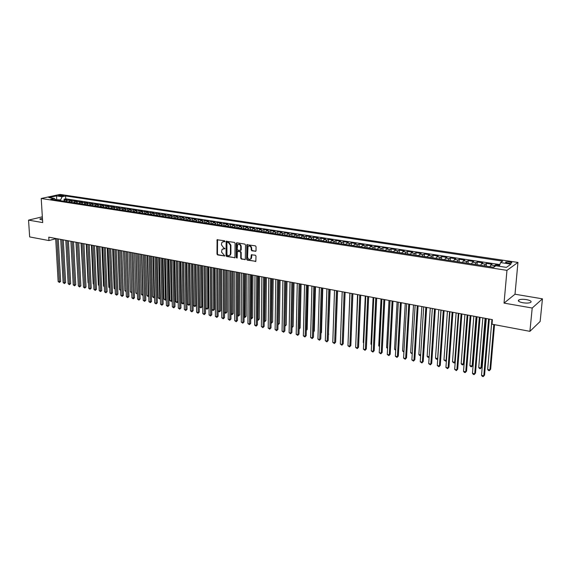 <?xml version="1.0" encoding="UTF-8"?>
<svg xmlns="http://www.w3.org/2000/svg" width="571" height="571" viewBox="0 0 571 571"><rect width="100%" height="100%" fill="white"/><g stroke="black" fill="none" stroke-linecap="round" stroke-linejoin="round"><path stroke-width="0.86" d="M224.931 241.362L224.467 240.748L217.094 239.77L216.987 254.045L217.637 254.923L224.86 256.001L221.527 252.089L222.04 249.399L224.945 248.535L223.596 247.764L221.505 244.952L221.498 243.803L222.04 242.225L224.931 241.362M526.541 299.625C523.107 299.118 520.538 299.218 518.846 299.925C517.54 300.967 518.889 301.909 522.886 302.751C526.334 303.265 528.91 303.172 530.616 302.466C531.922 301.409 530.566 300.46 526.541 299.625M42.425 218.179L39.963 218.907L41.105 219.728L42.532 219.871M509.653 261.818L505.806 261.961C505.192 262.403 505.842 262.796 507.755 263.145L511.609 263.003C512.223 262.56 511.573 262.168 509.653 261.818M255.344 251.39L256.029 250.719L256.058 246.736L255.38 245.837L246.829 244.723L246.622 259.241L247.286 260.133L255.837 261.297L255.994 256.101L255.316 255.194L251.333 254.837L250.84 258.799C249.242 259.905 248.149 259.305 247.571 257.014L248 246.536C249.606 245.48 250.683 246.087 251.24 248.356L251.233 249.912L251.904 250.812L255.844 251.226M504.036 303.108L532.208 308.026L529.902 331.344L540.145 321.473L542.45 298.833L515.006 294.222L517.954 262.424L506.962 270.354L504.036 303.108L515.006 294.222M42.347 216.816L28.55 220.12L42.697 222.59L41.219 198.487L506.962 270.354M28.55 220.12L29.656 236.922L48.97 240.569L55.694 238.742M529.902 331.344L492.016 324.2L492.409 319.653L48.763 237.172L48.97 240.569M235.095 243.275L234.431 242.39L226.159 241.283L226.023 255.63L226.68 256.507L234.945 257.671L235.095 243.275M236.922 242.796L244.831 244.095L245.501 244.995L245.309 259.47L241.39 259.098L240.726 258.206L240.741 252.546L240.077 251.654L237.329 251.476L237.172 257.814L236.244 257.649L236.258 243.467L236.922 242.796M499.589 265.394L495.707 264.801L495.607 265.958M493.622 267.264L494.593 265.565L490.867 265.001L491.988 264.237L486.449 263.395L486.228 266.065M484.322 265.836L485.307 264.152L481.624 263.588L482.773 262.838L477.292 262.003L477.085 264.651M475.136 264.423L476.135 262.753L472.488 262.196L473.659 261.454L468.241 260.633L468.042 263.252M466.05 263.024L467.057 261.368L463.459 260.819L464.651 260.083L459.291 259.27L459.098 261.868M457.064 261.646L458.085 259.998L454.523 259.455L455.737 258.727L450.44 257.928L450.255 260.497M448.178 260.276L449.213 258.642L445.694 258.106L446.929 257.393L441.683 256.593L441.511 259.141M439.392 258.927L440.441 257.307L436.958 256.772L438.207 256.065L433.025 255.28L432.861 257.806M430.698 257.592L431.762 255.979L428.321 255.458L429.592 254.759L424.46 253.974L424.31 256.479M422.105 256.272L423.182 254.673L419.771 254.152L421.063 253.46L415.995 252.689L415.845 255.173M413.604 254.966L414.689 253.374L411.32 252.86L412.626 252.175L407.608 251.418L407.473 253.874M405.196 253.674L406.295 252.096L402.962 251.59L404.282 250.912L399.322 250.155L399.193 252.596M396.881 252.396L397.987 250.826L394.689 250.326L396.031 249.655L391.121 248.913L390.999 251.326M388.651 251.133L389.765 249.577L386.503 249.077L387.866 248.414L383.005 247.678L382.891 250.077M380.507 249.877L381.635 248.335L378.409 247.843L379.786 247.186L374.976 246.458L374.869 248.835M372.456 248.642L373.591 247.107L370.401 246.622L371.792 245.973L367.032 245.252L366.932 247.607M364.484 247.414L365.633 245.894L362.471 245.409L363.877 244.766L359.173 244.053L359.073 246.394M356.597 246.208L357.753 244.695L354.627 244.217L356.047 243.581L351.393 242.875L351.301 245.195M348.795 245.009L349.959 243.503L346.868 243.032L348.303 242.404L343.692 241.704L343.614 244.003M341.073 243.817L342.243 242.325L339.181 241.861L340.637 241.24L336.076 240.541L335.998 242.832M333.428 242.646L334.613 241.162L331.58 240.698L333.05 240.084L328.532 239.399L328.461 241.669M325.87 241.483L327.055 240.013L324.057 239.549L325.534 238.942L321.066 238.264L321.002 240.512M318.382 240.334L319.574 238.871L316.605 238.414L318.104 237.814L313.679 237.143L313.615 239.37M310.967 239.192L312.173 237.736L309.232 237.293L310.738 236.694L306.363 236.03L306.306 238.243M303.636 238.064L304.843 236.622L301.938 236.18L303.458 235.587L299.118 234.931L299.076 237.129M296.37 236.951L297.591 235.516L294.707 235.074L296.242 234.488L291.952 233.839L291.909 236.023L291.074 236.137M289.183 235.844L290.411 234.417L287.556 233.982L289.104 233.403L284.85 232.761L284.815 234.931M282.067 234.752L283.302 233.332L280.475 232.904L282.031 232.333L277.82 231.69L277.791 233.853M275.022 233.667L276.257 232.261L273.466 231.833L275.029 231.269L270.861 230.634L270.84 232.782M268.042 232.597L269.291 231.198L266.521 230.777L268.099 230.213L263.973 229.585L263.952 231.726M261.133 231.533L262.389 230.142L259.648 229.728L261.233 229.171L257.15 228.55L257.128 230.684M254.295 230.484L255.551 229.099L252.839 228.685L254.438 228.136L250.391 227.522L250.376 229.642M247.521 229.442L248.785 228.072L246.094 227.658L247.707 227.115L243.696 226.509L243.689 228.621M240.812 228.414L242.083 227.044L239.42 226.637L241.041 226.102L237.072 225.495L237.065 227.601M234.167 227.394L235.445 226.037L232.804 225.631L234.438 225.095L230.506 224.503L230.506 226.594M227.586 226.38L228.871 225.031L226.259 224.631L227.893 224.103L224.003 223.511L224.01 225.595M221.07 225.381L222.355 224.039L219.771 223.646L221.42 223.118L217.558 222.533L217.572 224.61M214.61 224.389L215.909 223.054L213.34 222.661L215.003 222.14L211.177 221.562L211.191 223.632M208.215 223.404L209.514 222.076L206.98 221.691L208.643 221.177L204.861 220.606L204.875 222.661M201.884 222.426L203.183 221.113L200.671 220.727L202.348 220.22L198.594 219.649L198.615 221.698M195.61 221.462L196.916 220.156L194.425 219.778L196.11 219.271L192.391 218.707L192.42 220.749M189.394 220.513L190.707 219.207L188.237 218.836L189.929 218.336L186.246 217.772L186.274 219.806M183.234 219.564L184.547 218.272L182.106 217.901L183.805 217.401L180.158 216.852L180.193 218.871M177.131 218.629L178.452 217.337L176.032 216.973L177.738 216.48L174.119 215.931L174.162 217.944M171.086 217.694L172.413 216.416L170.008 216.052L171.721 215.567L168.145 215.024L168.181 217.03M165.09 216.773L166.425 215.503L164.048 215.146L165.768 214.66L162.214 214.125L162.264 216.116M159.159 215.867L160.494 214.603L158.131 214.239L159.859 213.761L156.347 213.233L156.397 215.217M153.278 214.96L154.613 213.704L152.279 213.347L154.013 212.876L150.53 212.348L150.58 214.325M147.446 214.061L148.788 212.819L146.476 212.462L148.217 211.991L144.763 211.47L144.813 213.44M141.672 213.176L143.014 211.934L140.723 211.584L142.464 211.12L139.046 210.599L139.103 212.562M135.948 212.298L137.297 211.063L135.02 210.713L136.776 210.256L133.378 209.743L133.443 211.691M130.274 211.427L131.623 210.199L129.367 209.85L131.13 209.4L127.768 208.886L127.833 210.835M124.649 210.563L126.005 209.343L123.771 209L125.534 208.551L122.201 208.044L122.273 209.978M119.075 209.707L120.431 208.486L118.218 208.151L119.989 207.701L116.684 207.202L116.755 209.136M113.55 208.858L114.907 207.644L112.715 207.316L114.493 206.866L111.217 206.374L111.288 208.294M108.069 208.015L109.439 206.809L107.262 206.481L109.04 206.038L105.792 205.546L105.871 207.459M102.644 207.18L104.008 205.981L101.852 205.653L103.636 205.217L100.417 204.732L100.503 206.638M97.263 206.352L98.633 205.167L96.492 204.839L98.283 204.404L95.093 203.918L95.179 205.817M91.924 205.531L93.294 204.354L91.174 204.025L92.973 203.597L89.811 203.119L89.897 205.01M86.635 204.718L88.013 203.547L85.907 203.226L87.713 202.798L84.572 202.32L84.665 204.182M81.389 203.911L82.766 202.748L80.682 202.427L82.488 202.006L79.383 201.534L79.469 203.333M76.193 203.112L77.57 201.948L75.508 201.634L77.313 201.22L74.23 200.749L74.323 202.491M71.04 202.32L72.417 201.163L70.369 200.856L72.189 200.442L69.127 199.971L67.307 200.385L65.922 201.534M69.212 201.656L69.127 199.971M59.063 195.889L63.838 195.739L62.153 195.211L58.485 195.525L59.063 195.889M517.954 262.424L59.998 194.418L41.219 198.487M499.282 266.286L500.546 262.567L502.651 261.125L65.579 195.96L62.082 196.731L60.269 200.664M500.546 262.567L510.966 264.137L506.413 267.378L495.878 265.772L493.687 267.271L50.805 199.215L54.395 198.422L48.849 197.573L56.558 195.896L62.082 196.731M499.861 264.587L65.729 198.829L64.066 199.208L67.1 199.664L65.28 200.078L63.895 201.22M72.417 201.163L74.23 200.749M77.57 201.948L79.383 201.534M82.766 202.748L84.572 202.32M88.013 203.547L89.811 203.119M93.294 204.354L95.093 203.918M98.633 205.167L100.417 204.732M104.008 205.981L105.792 205.546M109.439 206.809L111.217 206.374M114.907 207.644L116.684 207.202M120.431 208.486L122.201 208.044M126.005 209.343L127.768 208.886M131.623 210.199L133.378 209.743M137.297 211.063L139.046 210.599M143.014 211.934L144.763 211.47M148.788 212.819L150.53 212.348M154.613 213.704L156.347 213.233M160.494 214.603L162.214 214.125M166.425 215.503L168.145 215.024M172.413 216.416L174.119 215.931M178.452 217.337L180.158 216.852M184.547 218.272L186.246 217.772M190.707 219.207L192.391 218.707M196.916 220.156L198.594 219.649M203.183 221.113L204.861 220.606M209.514 222.076L211.177 221.562M215.909 223.054L217.558 222.533M222.355 224.039L224.003 223.511M228.871 225.031L230.506 224.503M235.445 226.037L237.072 225.495M242.083 227.044L243.696 226.509M248.785 228.072L250.391 227.522M255.551 229.099L257.15 228.55M262.389 230.142L263.973 229.585M269.291 231.198L270.861 230.634M276.257 232.261L277.82 231.69M283.302 233.332L284.85 232.761M290.411 234.417L291.952 233.839M297.591 235.516L299.118 234.931M304.843 236.622L306.363 236.03M312.173 237.736L313.679 237.143M319.574 238.871L321.066 238.264M327.055 240.013L328.532 239.399M334.613 241.162L336.076 240.541M342.243 242.325L343.692 241.704M349.959 243.503L351.393 242.875M357.753 244.695L359.173 244.053M365.633 245.894L367.032 245.252M373.591 247.107L374.976 246.458M381.635 248.335L383.005 247.678M389.765 249.577L391.121 248.913M397.987 250.826L399.322 250.155M406.295 252.096L407.608 251.418M414.689 253.374L415.995 252.689M423.182 254.673L424.46 253.974M431.762 255.979L433.025 255.28M440.441 257.307L441.683 256.593M449.213 258.642L450.44 257.928M458.085 259.998L459.291 259.27M467.057 261.368L468.241 260.633M476.135 262.753L477.292 262.003M485.307 264.152L486.449 263.395M494.593 265.565L495.707 264.801M60.226 199.921L55.551 199.643M56.743 200.128L56.558 195.896M532.208 308.026L542.45 298.833M64.152 200.835L64.066 199.208M65.729 198.829L65.579 195.96M55.887 199.993L54.395 198.422M70.369 200.856L68.984 202.006M75.508 201.634L74.123 202.798M80.682 202.427L79.305 203.59M85.907 203.226L84.529 204.397M91.174 204.025L89.804 205.203M96.492 204.839L95.121 206.024M101.852 205.653L100.482 206.845M107.262 206.481L105.892 207.68M112.715 207.316L111.352 208.515M118.218 208.151L116.855 209.364M123.771 209L122.415 210.214M129.367 209.85L128.018 211.077M135.02 210.713L133.671 211.948M140.723 211.584L139.374 212.826M146.476 212.462L145.127 213.711M152.279 213.347L150.937 214.603M158.131 214.239L156.797 215.503M164.048 215.146L162.714 216.409M170.008 216.052L168.681 217.33M176.032 216.973L174.705 218.25M182.106 217.901L180.786 219.185M188.237 218.836L186.924 220.128M194.425 219.778L193.112 221.084M200.671 220.727L199.365 222.04M206.98 221.691L205.674 223.011M213.34 222.661L212.048 223.989M219.771 223.646L218.479 224.981M226.259 224.631L224.967 225.98M232.804 225.631L231.526 226.987M239.42 226.637L238.143 228M246.094 227.658L244.823 229.028M252.839 228.685L251.575 230.063M259.648 229.728L258.392 231.112M266.521 230.777L265.272 232.169M273.466 231.833L272.217 233.239M280.475 232.904L279.24 234.317M287.556 233.982L286.328 235.409M294.707 235.074L293.487 236.508M301.938 236.18L300.717 237.622M309.232 237.293L308.026 238.742M316.605 238.414L315.406 239.877M324.057 239.549L322.865 241.019M331.58 240.698L330.395 242.175M339.181 241.861L338.003 243.346M346.868 243.032L345.698 244.531M354.627 244.217L353.47 245.723M362.471 245.409L361.322 246.929M370.401 246.622L369.259 248.149M378.409 247.843L377.281 249.384M386.503 249.077L385.382 250.626M394.689 250.326L393.576 251.89M402.962 251.59L401.863 253.16M411.32 252.86L410.235 254.445M419.771 254.152L418.693 255.751M428.321 255.458L427.251 257.064M436.958 256.772L435.901 258.392M445.694 258.106L444.652 259.741M454.523 259.455L453.495 261.097M463.459 260.819L462.439 262.474M472.488 262.196L471.489 263.859L467.792 263.295M481.624 263.588L480.639 265.265M490.867 265.001L489.889 266.693M224.853 241.654L222.983 241.683M222.983 248.849L224.874 248.813M217.094 239.77L217.558 239.613L217.451 253.874L218.093 254.752L224.903 255.944M226.637 241.105L226.487 255.458L227.137 256.336L234.917 257.707M227.372 242.311L226.915 242.775L226.937 254.944L228.343 255.729L229.956 255.123L230.441 253.631L230.434 245.294L228.321 242.468L227.494 242.268M229.456 255.551L230.42 254.951L230.898 253.467L230.441 253.631M227.829 242.147L228.785 242.304L230.891 245.13L230.898 253.467M237.814 251.269L240.534 251.483L241.198 252.375L241.183 258.035L241.847 258.92L245.273 259.519M236.901 242.796L236.701 257.478L237.101 258.085M240.755 246.651C240.227 244.431 239.178 243.81 237.6 244.788L237.186 249.299L237.85 250.191L240.605 250.362L240.755 246.651L241.212 246.479C240.883 244.602 239.97 243.867 238.478 244.267M240.569 250.405L241.055 250.191L241.205 249.734L240.748 249.905M241.212 246.479L241.205 249.734M248.906 245.958C250.433 245.544 251.361 246.287 251.69 248.192L251.683 249.741L252.353 250.64L255.794 251.219M250.383 259.227L251.29 258.62L251.633 257.464L251.183 257.635M251.832 254.602L251.633 257.464M247.322 244.509L247.072 259.063L247.735 259.955L255.779 261.368M64.009 201.035L62.81 201.056M70.369 278.213L68.413 240.826M56.936 238.692L59.391 281.803L58.149 281.532L55.68 238.457M58.228 238.928L60.633 281.396L59.391 281.803L59.441 282.459L58.149 281.532M60.633 281.396L59.441 282.459M69.105 201.82L67.878 201.834M70.918 241.29L72.945 279.412M74.237 202.605L72.988 202.619M75.979 242.232L78.063 280.525M79.419 203.404L78.141 203.412M81.075 243.182L83.223 281.646M84.651 204.204L83.345 204.211M86.221 244.138L88.055 282.695L88.426 282.773M88.448 283.102L88.055 282.695M61.996 239.627L64.387 282.909L63.138 282.631L60.726 239.392M63.281 239.87L65.622 282.502L64.387 282.909L64.43 283.566L63.138 282.631M65.622 282.502L64.43 283.566M67.093 240.577L69.426 284.03L68.163 283.744L65.815 240.341M68.377 240.819L70.654 283.616L69.426 284.03L69.462 284.679L68.163 283.744M70.654 283.616L69.462 284.679M72.231 241.533L74.501 285.15L73.231 284.872L70.94 241.297M73.516 241.776L75.736 284.736L74.501 285.15L74.537 285.807L73.231 284.872M75.736 284.736L74.537 285.807M77.42 242.497L79.626 286.285L78.341 286L76.114 242.254M78.698 242.739L80.854 285.864L79.626 286.285L79.647 286.949L78.341 286M80.854 285.864L79.647 286.949M89.918 205.01L88.591 205.018M91.41 245.102L93.187 283.808L93.68 283.915M93.701 284.351L93.187 283.808M82.645 243.474L84.786 287.427L83.494 287.142L81.339 243.225M83.923 243.71L86.014 287.006L84.786 287.427L84.808 288.091L83.494 287.142M86.014 287.006L84.808 288.091M95.236 205.831L93.88 205.831M96.642 246.072L98.355 284.929L98.976 285.065M98.997 285.607L98.355 284.929M87.92 244.452L89.997 288.583L88.691 288.298L86.599 244.202M89.19 244.688L91.217 288.155L89.997 288.583L90.011 289.247L88.691 288.298M91.217 288.155L90.011 289.247M100.596 206.652L99.211 206.652M101.916 247.05L103.572 286.064L104.315 286.221M104.343 286.878L103.572 286.064M93.244 245.444L95.25 289.747L93.937 289.454L91.91 245.195M94.508 245.68L96.47 289.319L95.25 289.747L95.264 290.411L93.937 289.454M96.47 289.319L95.264 290.411M106.006 207.48L104.593 207.48M107.234 248.042L108.833 287.206L109.703 287.391M109.732 288.062L108.833 287.206M98.612 246.436L100.553 290.925L99.218 290.625L97.263 246.187M99.875 246.672L101.766 290.489L100.553 290.925L100.553 291.588L99.218 290.625M101.766 290.489L100.553 291.588M111.466 208.322L110.025 208.315M112.601 249.042L114.143 288.355L115.142 288.576M115.171 289.24L114.143 288.355M116.969 209.164L115.499 209.157M118.019 250.048L119.489 289.518L120.624 289.761M120.645 290.439L119.489 289.518M122.529 210.021L121.023 210M123.479 251.062L124.885 290.689L126.155 290.967M126.177 291.638L124.885 290.689M128.132 210.877L126.598 210.856M128.982 252.089L130.331 291.874L131.701 292.166L130.366 252.346M131.758 292.802L130.331 291.874M131.665 292.837L131.73 292.152M133.785 211.748L132.215 211.727M134.542 253.117L135.819 293.059L137.197 293.358L135.934 253.381M137.383 293.951L135.819 293.059M137.161 294.029L137.361 293.301M139.488 212.619L137.889 212.598M140.145 254.159L141.358 294.265L142.75 294.565L141.558 254.423M143.057 295.1L142.15 295.114L141.358 294.265M142.707 295.236L143.036 294.458M145.241 213.504L143.614 213.475M145.798 255.216L146.947 295.478L148.346 295.785L147.225 255.48M148.781 296.249L147.739 296.335L146.947 295.478M148.296 296.456L148.767 295.621M151.051 214.396L149.388 214.361M151.508 256.272L152.578 296.699L153.999 297.006L152.942 256.543M154.555 297.298L153.371 297.555L152.578 296.699M153.942 297.684L154.548 296.792M156.911 215.296L155.219 215.26M157.261 257.343L158.267 297.934L159.694 298.248L158.709 257.614M160.387 298.362L159.63 298.918L158.267 297.934M159.63 298.918L159.694 298.248L160.38 297.969M162.828 216.202L161.101 216.159M163.07 258.42L163.998 299.183L165.44 299.49L164.527 258.692M166.268 299.432L165.369 300.168L163.998 299.183M165.369 300.168L165.44 299.49L166.261 299.161M168.795 217.123L167.032 217.073M168.93 259.512L169.787 300.439L171.243 300.753L170.401 259.784M172.206 300.503L171.164 301.431L169.787 300.439M171.164 301.431L171.243 300.753L172.199 300.36M174.819 218.043L173.02 217.994M174.84 260.612L175.625 301.702L177.089 302.023L176.332 260.89M178.195 301.588L177.01 302.701L175.625 301.702M177.01 302.701L177.089 302.023L178.195 301.567M104.029 247.443L105.892 292.109L104.557 291.81L102.666 247.193M105.285 247.678L107.105 291.667L105.892 292.109L105.892 292.773L104.557 291.81M107.105 291.667L105.892 292.773M109.489 248.464L111.288 293.301L109.932 293.002L108.119 248.207M110.738 248.692L112.494 292.859L111.288 293.301L111.281 293.972L109.932 293.002M112.494 292.859L111.281 293.972M114.999 249.484L116.727 294.508L115.356 294.201L113.615 249.227M116.248 249.72L117.926 294.058L116.727 294.508L116.712 295.178L115.356 294.201M117.926 294.058L116.712 295.178M120.56 250.519L122.208 295.721L120.831 295.414L119.161 250.262M121.801 250.748L123.407 295.271L122.208 295.721L122.187 296.392L120.831 295.414M123.407 295.271L122.187 296.392M126.162 251.561L127.74 296.949L126.355 296.642L124.756 251.297M127.404 251.79L128.939 296.492L127.74 296.949L127.718 297.619L126.355 296.642M128.939 296.492L127.718 297.619M131.822 252.618L133.321 298.183L131.922 297.876L130.402 252.353M133.057 252.846L134.513 297.727L133.321 298.183L133.293 298.861L131.922 297.876M134.513 297.727L133.293 298.861M137.532 253.674L138.953 299.432L137.547 299.118L136.105 253.41M138.76 253.902L140.145 298.968L138.953 299.432L138.917 300.11L137.547 299.118M140.145 298.968L138.917 300.11M143.3 254.745L144.634 300.689L143.214 300.375L141.851 254.48M144.52 254.973L145.819 300.225L144.634 300.689L144.591 301.367L143.214 300.375M145.819 300.225L144.591 301.367M149.11 255.829L150.373 301.959L148.931 301.638L147.653 255.558M150.323 256.051L151.551 301.488L150.373 301.959L150.316 302.637L148.931 301.638M151.551 301.488L150.316 302.637M154.977 256.921L156.154 303.244L154.705 302.923L153.506 256.643M156.19 257.143L157.332 302.766L156.154 303.244L156.097 303.922L154.705 302.923M157.332 302.766L156.097 303.922M160.894 258.021L161.993 304.536L160.53 304.207L159.409 257.742M162.1 258.242L163.163 304.058L161.993 304.536L161.921 305.214L160.53 304.207M163.163 304.058L161.921 305.214M166.875 259.127L167.881 305.842L166.404 305.514L165.376 258.849M168.067 259.355L169.045 305.357L167.881 305.842L167.81 306.52L166.404 305.514M169.045 305.357L167.81 306.52M180.9 218.978L179.066 218.921M180.807 261.725L181.514 302.98L182.991 303.301L184.126 302.83L183.462 262.217M184.126 302.83L182.906 303.986L182.306 262.003M182.906 303.986L181.514 302.98M187.031 219.921L185.168 219.864M186.831 262.838L187.459 304.272L188.951 304.6L190.072 304.115L189.493 263.338M190.072 304.115L188.851 305.278L188.344 263.124M188.851 305.278L187.459 304.272M193.226 220.87L191.328 220.806M192.905 263.973L193.455 305.571L194.961 305.899L196.081 305.421L195.575 264.466M196.081 305.421L194.854 306.584L194.433 264.252M194.854 306.584L193.455 305.571M199.479 221.834L197.537 221.762M199.036 265.108L199.507 306.891L201.028 307.219L202.141 306.734L201.72 265.608M202.141 306.734L200.913 307.905L200.585 265.401M200.913 307.905L199.507 306.891M172.899 260.255L173.82 307.155L172.335 306.827L171.393 259.969M174.091 260.476L174.983 306.67L173.82 307.155L173.741 307.84L172.335 306.827M174.983 306.67L173.741 307.84M178.987 261.382L179.822 308.483L178.316 308.154L177.46 261.097M180.172 261.604L180.971 307.99L179.822 308.483L179.729 309.175L178.316 308.154M180.971 307.99L179.729 309.175M185.132 262.524L185.875 309.825L184.354 309.489L183.591 262.239M186.31 262.746L187.024 309.332L185.875 309.825L185.775 310.517L184.354 309.489M187.024 309.332L185.775 310.517M191.335 263.681L191.977 311.181L190.45 310.838L189.779 263.388M192.506 263.895L193.126 310.674L191.977 311.181L191.877 311.866L190.45 310.838M193.126 310.674L191.877 311.866M205.788 222.797L203.811 222.726M205.232 266.264L205.61 308.212L207.145 308.547L208.258 308.055L207.915 266.764M208.258 308.055L207.03 309.232L206.788 266.55M207.03 309.232L205.61 308.212M197.587 264.844L198.144 312.544L196.595 312.201L196.017 264.551M198.758 265.058L199.286 312.037L198.144 312.544L198.03 313.236L196.595 312.201M199.286 312.037L198.03 313.236M212.162 223.775L210.142 223.696M211.477 267.421L211.777 309.553L213.326 309.889L214.425 309.389L214.168 267.927M214.425 309.389L213.197 310.574L213.047 267.713M213.197 310.574L211.777 309.553M203.911 266.015L204.368 313.922L202.805 313.579L202.327 265.722M205.068 266.229L205.503 313.415L204.368 313.922L204.247 314.614L202.805 313.579M205.503 313.415L204.247 314.614M218.593 224.767L216.537 224.681M218.079 310.924L219.557 311.238L220.656 310.738L220.485 269.098M220.656 310.738L219.421 311.93L219.364 268.891M219.421 311.93L218.079 311.002M210.285 267.199L210.649 315.313L209.072 314.964L208.686 266.907M211.434 267.414L211.777 314.799L210.649 315.313L210.521 316.013L209.072 314.964M211.777 314.799L210.521 316.013M225.081 225.759L222.99 225.673M224.489 312.308L225.852 312.608L226.937 312.101L226.851 270.283M226.937 312.101L225.709 313.301L225.745 270.076M225.709 313.301L224.489 312.501M217.301 239.627L216.916 240.191M216.723 268.399L216.987 316.719L215.395 316.37L215.11 268.099M217.872 268.613L218.108 316.198L216.987 316.719L216.852 317.419L215.395 316.37M218.108 316.198L216.852 317.419M231.633 226.766L229.506 226.673M230.948 313.715L232.197 313.986L233.282 313.472L233.282 271.482M233.282 313.472L232.047 314.678L232.183 271.275M232.047 314.678L230.948 314.021M223.225 269.605L223.382 318.14L221.776 317.783L221.598 269.305M224.36 269.819L224.503 317.612L223.382 318.14L223.24 318.832L221.776 317.783M224.503 317.612L223.24 318.832M238.257 227.786L236.08 227.686M237.479 315.135L238.607 315.378L239.684 314.864L239.777 272.688M239.684 314.864L238.45 316.07L238.685 272.481M238.45 316.07L237.479 315.563M229.792 270.825L229.842 319.567L228.222 319.21L228.143 270.526M230.92 271.039L230.955 319.039L229.842 319.567L229.692 320.267L228.222 319.21M230.955 319.039L229.692 320.267M244.938 228.807L242.725 228.707M244.067 316.562L245.08 316.784L246.151 316.263L246.329 273.902M246.151 316.263L244.909 317.476L245.252 273.702M244.909 317.476L244.067 317.112M237.864 251.219L238.3 251.104M236.415 272.06L236.365 321.009L234.731 320.652L234.752 271.753M237.536 272.267L237.472 320.474L236.365 321.009L236.208 321.716L234.731 320.652M237.472 320.474L236.208 321.716M251.683 229.842L249.427 229.735M250.719 318.004L252.675 317.676L252.953 275.136M252.675 317.676L251.433 318.896L251.875 274.936M251.433 318.896L250.712 318.682M247.122 244.566L246.701 245.18M243.11 273.302L242.953 322.472L241.297 322.108L241.433 272.995M244.224 273.509L244.045 321.93L242.953 322.472L242.782 323.172L241.297 322.108M244.045 321.93L242.782 323.172M258.499 230.891L256.201 230.777M257.435 319.467L259.263 319.103L259.634 276.378M259.263 319.103L258.021 320.331L258.563 276.178M258.021 320.331L257.428 320.203M251.404 254.752L251.404 255.194M249.862 274.558L249.598 323.943L247.928 323.571L248.171 274.244M250.969 274.765L250.69 323.4L249.598 323.943L249.42 324.649L247.928 323.571M250.69 323.4L249.42 324.649M265.379 231.947L263.038 231.826M264.216 320.938L265.908 320.538L266.379 277.627M265.908 320.538L264.666 321.78L265.315 277.435M264.666 321.78L264.209 321.68M256.693 275.829L256.308 325.427L254.623 325.056L254.98 275.515M257.785 276.036L257.393 324.878L256.308 325.427L256.122 326.134L254.623 325.056M257.393 324.878L256.122 326.134M272.331 233.011L269.94 232.889M271.068 322.422L272.624 321.994L273.188 278.898M272.624 321.994L271.375 323.236L272.139 278.705M263.581 277.113L263.088 326.933L261.382 326.555L261.853 276.792M264.666 277.313L264.159 326.376L263.088 326.933L262.888 327.64L261.382 326.555M264.159 326.376L262.888 327.64M279.347 234.089L276.914 233.96M277.984 323.921L279.397 323.464L280.061 280.175M279.397 323.464L278.148 324.713L279.026 279.983M270.54 278.405L269.926 328.446L268.213 328.068L268.791 278.077M271.618 278.605L270.997 327.882L269.926 328.446L269.719 329.16L268.213 328.068M270.997 327.882L269.719 329.16M286.435 235.181L283.958 235.045M284.965 325.441L286.242 324.942L287.006 281.467M286.242 324.942L284.993 326.198L285.978 281.275M277.57 279.711L276.842 329.981L275.108 329.595L275.807 279.383M278.634 279.911L277.899 329.41L276.621 330.688L275.108 329.595M277.899 329.41L276.621 330.688M293.594 236.28L291.917 236.023M292.017 326.969L293.151 326.441L294.022 282.773M292.009 327.361L293.002 282.581M293.151 326.441L292.002 327.647M284.665 281.032L283.816 331.523L282.067 331.137L282.888 280.704M285.728 281.232L284.872 330.952L283.594 332.236L282.067 331.137M284.872 330.952L283.594 332.236M300.831 237.386L298.255 237.236M299.14 328.496L300.125 327.947L301.103 284.087M300.125 327.947L299.133 329.082M291.838 282.367L290.867 333.086L289.097 332.693L290.039 282.031M292.887 282.559L291.909 332.508L290.632 333.799L289.097 332.693M291.909 332.508L290.632 333.799M308.133 238.507L305.514 238.357M306.341 329.945L307.169 329.474L308.254 285.414M307.169 329.474L306.327 330.516M299.083 283.708L297.983 334.663L296.199 334.271L297.263 283.373M300.118 283.901L299.018 334.078L297.734 335.377L296.199 334.271M299.018 334.078L297.734 335.377M315.513 239.642L312.844 239.485M313.607 331.408L314.286 331.016L315.478 286.763M314.286 331.016L313.6 331.858M306.399 285.072L305.171 336.255L303.365 335.855L304.564 284.729M307.426 285.264L306.199 335.662L304.914 336.976L303.365 335.855M306.199 335.662L304.914 336.976M322.972 240.791L320.252 240.619M320.952 332.872L321.473 332.572L322.779 288.119M321.473 332.572L320.945 333.214M313.793 286.449L312.437 337.868L310.61 337.461L311.937 286.1M314.807 286.635L313.45 337.268L312.166 338.582L310.61 337.461M313.45 337.268L312.166 338.582M330.502 241.947L327.733 241.769M328.375 334.356L330.145 289.49M328.725 334.142L328.368 334.585M321.259 287.834L319.767 339.488L317.926 339.081L319.389 287.484M322.265 288.02L320.781 338.889L319.489 340.209L317.926 339.081M320.781 338.889L319.489 340.209M338.111 243.11L335.291 242.932M335.869 335.841L337.589 290.875M328.803 289.24L327.176 341.13L325.32 340.723L326.912 288.883M329.802 289.426L328.182 340.523L326.89 341.851L325.32 340.723M328.182 340.523L326.89 341.851M345.805 244.295L342.928 244.102M343.457 337.333L345.112 292.273L343.207 343.842L342.222 344.463L340.33 344.042L342.2 291.731M336.433 290.653L334.663 342.793L332.786 342.372L334.52 290.304M337.411 290.839L335.655 342.172L334.363 343.514L332.786 342.372M335.655 342.172L334.363 343.514M353.57 245.487L350.644 245.287M349.866 293.151L348.203 339.167M344.135 292.088L342.222 344.463L341.915 345.191L340.33 344.042M343.207 343.842L341.915 345.191M361.429 246.693L358.445 246.486M357.532 294.579L355.919 340.844M351.922 293.537L349.866 346.154L347.946 345.733L349.966 293.173M352.878 293.715L350.837 345.526L349.538 346.882L347.946 345.733M350.837 345.526L349.538 346.882M369.358 247.907L366.325 247.7M365.283 296.021L363.263 342.436L363.713 342.536M363.698 342.957L363.263 342.436M359.787 295L357.582 347.867L355.647 347.439L357.81 294.629M360.729 295.171L358.545 347.232L357.246 348.595L355.647 347.439M358.545 347.232L357.246 348.595M377.381 249.142L374.283 248.92M373.113 297.477L370.964 344.113L371.593 344.249M371.571 344.841L370.964 344.113M367.738 296.477L365.383 349.595L363.427 349.159L365.74 296.106M368.666 296.649L366.339 348.952L365.033 350.323L363.427 349.159M366.339 348.952L365.033 350.323M385.489 250.383L382.334 250.162M381.021 298.947L378.737 345.798L379.558 345.976M379.522 346.747L378.737 345.798M375.768 297.969L373.263 351.343L371.286 350.901L373.755 297.598M376.689 298.141L374.205 350.694L372.906 352.071L371.286 350.901M374.205 350.694L372.906 352.071M393.683 251.64L390.471 251.411M389.015 300.432L386.596 347.503L387.609 347.725M387.566 348.524L386.596 347.503M383.89 299.482L381.228 353.106L379.23 352.664L381.856 299.104M384.797 299.647L382.163 352.45L380.857 353.842L379.23 352.664M382.163 352.45L380.857 353.842M401.963 252.91L398.694 252.675M397.095 301.938L394.54 349.231L395.739 349.488M395.696 350.294L394.54 349.231M392.099 301.01L389.279 354.891L387.259 354.441L390.043 300.624M392.991 301.174L390.2 354.227L388.894 355.626L387.259 354.441M390.2 354.227L388.894 355.626M410.335 254.195L407.002 253.952M405.26 303.451L402.562 350.972L403.961 351.272M403.911 352.079L402.562 350.972M400.399 302.551L397.416 356.689L395.375 356.24L398.315 302.159M401.277 302.716L398.322 356.026L397.016 357.425L395.375 356.24M398.322 356.026L397.016 357.425M418.793 255.515L415.402 255.244M413.511 304.985L410.67 352.728L412.269 353.078M412.219 353.892L410.67 352.728M408.786 304.107L405.638 358.517L403.576 358.06L406.68 303.715M409.65 304.272L406.531 357.839L405.224 359.252L403.576 358.06M406.531 357.839L405.224 359.252M427.329 256.871L423.896 256.55M421.848 306.534L418.857 354.505L420.67 354.905M420.627 355.59L419.671 355.512L418.857 354.505M417.265 305.685L413.946 360.358L411.862 359.894L415.138 305.292M418.115 305.842L414.832 359.673L413.518 361.093L411.862 359.894M414.832 359.673L413.518 361.093M435.958 258.249L432.483 257.864M430.277 308.104L427.144 356.304L429.164 356.747M429.128 357.218L427.95 357.31L427.144 356.304M429.149 356.882L428.785 357.496M425.845 307.277L422.347 362.214L420.242 361.75L423.689 306.877M426.673 307.434L423.218 361.522L421.905 362.956L420.242 361.75M423.218 361.522L421.905 362.956M444.695 259.634L441.162 259.198M438.799 309.689L435.509 358.124L437.614 358.581L440.948 310.089M437.736 358.759L437.158 359.316L436.315 359.13L435.509 358.124M437.158 359.316L437.75 358.467M434.51 308.89L430.841 364.098L428.707 363.627L432.333 308.49M435.33 309.047L431.697 363.399L430.384 364.84L428.707 363.627M431.697 363.399L430.384 364.84M453.524 261.026L449.941 260.547M447.414 311.288L443.967 359.958L446.094 360.422L449.584 311.695M446.436 360.308L445.63 361.157L443.967 359.958M445.63 361.157L446.451 360.13M443.274 310.524L439.427 365.997L437.272 365.526L441.076 310.11M444.081 310.667L440.27 365.29L438.956 366.739L437.272 365.526M440.27 365.29L438.956 366.739M462.453 262.439L458.813 261.911M456.129 312.908L452.517 361.814L454.673 362.285L458.32 313.315M455.237 361.878L454.188 363.02L452.517 361.814M454.188 363.02L455.244 361.793M452.139 312.173L448.107 367.924L445.922 367.438L449.919 311.759M452.924 312.316L448.934 367.21L447.621 368.666L445.922 367.438M448.934 367.21L447.621 368.666M464.93 314.55L461.161 363.691L463.338 364.162L464.13 363.463L467.892 315.099L463.524 371.336L465.75 371.835L466.557 371.1L470.925 315.663M464.13 363.463L462.838 364.905L463.338 364.162L467.149 314.956M462.838 364.905L461.968 364.719L461.161 363.691M461.104 313.836L456.879 369.865L454.673 369.38L458.856 313.415M461.875 313.979L457.699 369.144L456.379 370.615L454.673 369.38M457.699 369.144L456.379 370.615M480.604 265.265L476.871 264.687M473.837 316.206L469.897 365.59L472.096 366.068L472.874 365.361L476.799 316.755M472.874 365.361L471.582 366.81L472.096 366.068L476.078 316.62M471.582 366.81L470.704 366.618L469.897 365.59M470.169 315.52L465.75 371.835L465.237 372.577L464.344 372.378L463.524 371.336M466.557 371.1L465.237 372.577M489.832 266.678L486.049 266.1M482.838 317.876L478.734 367.51L480.953 367.988L481.724 367.274L485.814 318.432M481.724 367.274L480.425 368.73L480.953 367.988L485.107 318.297M480.425 368.73L479.54 368.538L478.734 367.51M479.34 317.226L474.722 373.819L472.474 373.32L477.035 316.798M480.075 317.362L475.515 373.077L474.194 374.569L473.295 374.369L472.474 373.32M475.515 373.077L474.194 374.569M491.945 319.567L487.663 369.444L489.911 369.937L490.66 369.209L494.529 324.671M490.66 369.209L489.368 370.679L489.911 369.937L493.844 324.542M489.368 370.679L488.469 370.486L487.663 369.444M488.612 318.953L483.794 375.832L481.517 375.325L486.285 318.518M489.326 319.082L484.572 375.083L483.252 376.582L482.338 376.375L481.517 375.325M484.572 375.083L483.252 376.582M67.307 200.385L65.28 200.078M62.203 196.096L62.153 195.211M63.288 195.946L63.253 195.375M224.039 241.519L223.575 241.683M224.06 248.678L223.596 248.842M218.093 254.752L217.637 254.923M217.451 253.874L216.987 254.045M217.38 240.113L216.916 240.27M234.881 257.699L234.424 257.871M227.137 256.336L226.68 256.507M226.487 255.458L226.023 255.63M226.451 241.612L225.995 241.769M230.891 245.13L230.434 245.294M228.785 242.304L228.321 242.468M245.223 259.512L244.766 259.691M241.847 258.92L241.39 259.098M241.183 258.035L240.726 258.206M241.198 252.375L240.741 252.546M240.534 251.483L240.077 251.654M236.701 257.478L236.244 257.649M236.715 243.303L236.258 243.467M252.353 250.64L251.904 250.812M251.683 249.741L251.233 249.912M251.69 248.192L251.24 248.356M251.647 255.101L251.197 255.273M255.715 261.361L255.273 261.539M247.735 259.955L247.286 260.133M247.072 259.063L246.622 259.241M247.129 245.023L246.679 245.187M518.718 301.31L518.846 299.925M39.991 219.364L39.963 218.907M505.756 262.546L505.806 261.961M226.623 241.119L226.159 241.283M230.42 254.951L229.956 255.123M241.055 250.191L240.605 250.362M236.872 242.825L236.415 242.989M251.29 258.62L250.84 258.799M251.782 254.666L251.333 254.837M247.279 244.559L246.829 244.723"/></g></svg>
